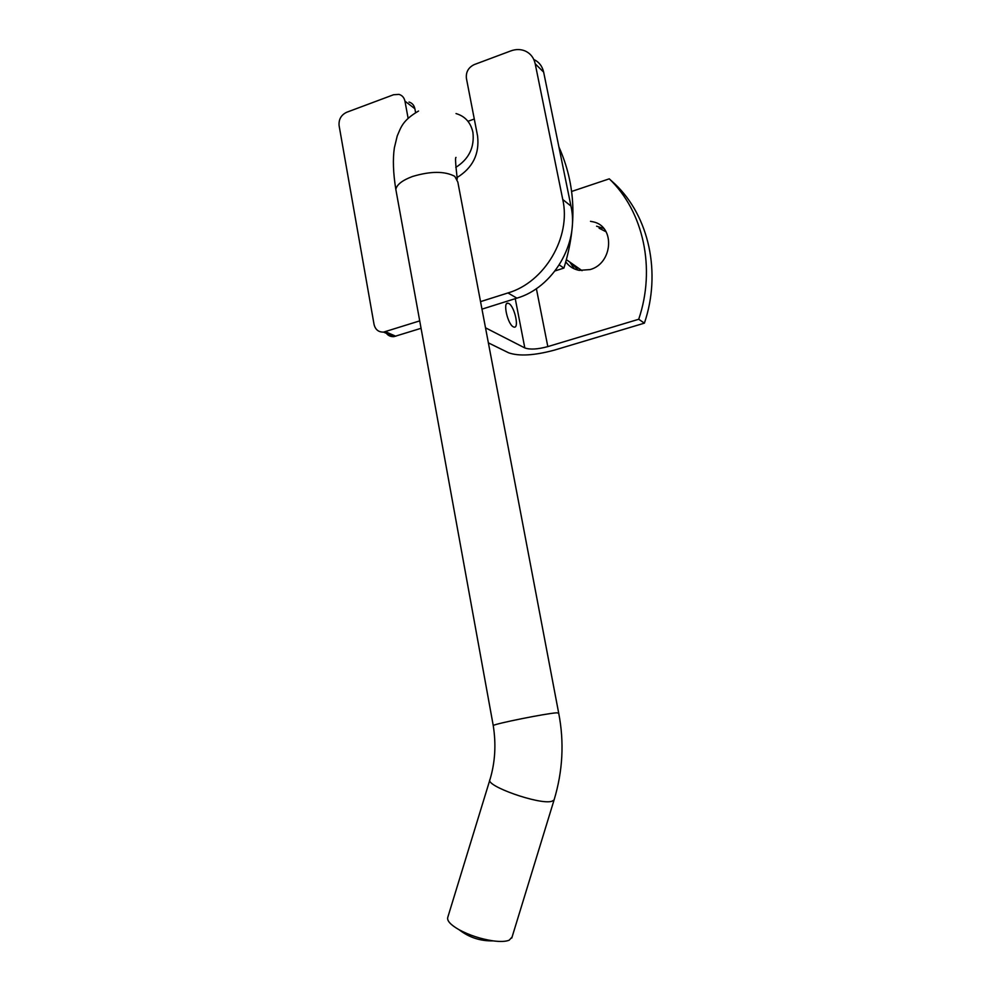 <?xml version="1.0" encoding="UTF-8"?>
<svg xmlns="http://www.w3.org/2000/svg" width="991" height="991" viewBox="0 0 991 991"><rect width="100%" height="100%" fill="white"/><g stroke="black" fill="none" stroke-linecap="round" stroke-linejoin="round"><path stroke-width="1.49" d="M512.062 937.065L509.188 940.199C505.806 941.586 500.455 941.822 493.146 940.88C480.908 939.022 469.548 935.318 459.106 929.744C450.447 924.776 446.681 920.589 447.821 917.195L489.839 780.004M457.024 177.562C472.769 167.838 479.619 153.989 477.575 135.99L466.402 78.326C465.807 71.996 468.446 67.4 474.305 64.564L510.848 50.9C515.766 49.116 520.448 49.116 524.896 50.875C530.358 53.279 533.802 57.589 535.202 63.796L562.764 199.513C571.324 237.208 544.641 282.324 507.962 292.952L480.548 301.623M533.802 59.497C539.005 61.938 542.288 66.149 543.65 72.132L570.965 206.078C579.45 243.266 553.114 287.724 516.881 298.155L481.973 309.142M419.713 320.886L383.567 332.109C378.5 332.208 375.329 329.631 374.041 324.379L339.095 125.597C338.6 119.416 341.115 114.981 346.627 112.293L393.576 94.74L399.026 94.393C402.21 95.371 404.179 97.614 404.947 101.144L408.106 118.226M421.064 328.306L393.898 336.643C390.082 336.841 387.233 335.206 385.375 331.75M409.01 102.036C412.157 103.002 414.114 105.232 414.87 108.713L415.588 112.553M590.487 221.315L593.547 221.922C615.423 226.716 612.797 263.606 590.079 269.577L579.289 270.37C573.653 269.317 569.168 266.492 565.824 261.884M569.862 262.107L574.309 268.871M513.35 326.857L514.056 327.117C519.507 328.653 514.527 306.244 508.829 303.519L508.011 303.209C502.561 301.685 507.677 324.391 513.35 326.857M603.779 228.475L596.594 226.208M485.516 327.81L524.821 347.94C529.987 349.786 537.655 349.34 547.825 346.602L638.712 319.263C655.968 268.45 643.518 211.479 609.267 178.838L615.176 184.202C649.117 216.546 661.468 272.909 644.398 323.153L554.39 350.12C534.335 355.521 519.086 356.426 508.668 352.821L488.377 342.861M467.963 121.311L474.293 119.019M558.899 146.928C575.721 184.437 577.394 224.821 563.904 268.09L555.096 270.89M571.658 191.449L609.267 178.838M644.398 323.153L638.712 319.263M563.904 268.09L559.283 264.931M578.075 270.134L572.303 263.829M599.084 228.19L606.071 231.783M455.786 167.392C468.941 159.068 474.639 147.362 472.905 132.286C470.663 122.438 465.039 116.195 456.021 113.569M558.627 712.777L457.83 182.047L454.77 176.336C444.711 171.022 430.639 171.071 412.553 176.472C402.457 180.226 396.871 184.524 395.818 189.355L396.425 192.7M418.549 111.029C402.235 120.555 400.884 127.678 397.205 136.04L394.356 147.87C392.696 159.204 393.179 173.029 395.818 189.355L493.233 725.511C496.231 744.365 495.153 762.389 489.975 779.545C484.549 785.64 539.624 805.138 551.752 801.31L554.056 800.047C562.801 771.171 564.35 742.197 558.701 713.136L556.521 712.826C546.004 713.458 495.55 723.579 493.233 725.511L493.295 725.908M543.65 72.132L535.202 63.796M570.965 206.078L562.764 199.513M516.881 298.155L507.962 292.952M395.805 336.246L385.487 331.712M414.87 108.713L404.947 101.144M515.246 298.675L524.821 347.94M536.379 288.641L547.825 346.602M457.272 179.049C455.538 164.184 455.117 156.974 456.009 157.42M459.106 929.744C469.09 937.486 480.437 941.19 493.146 940.88M554.056 800.047L511.765 938.068M566.443 259.716L582.064 270.667M393.898 336.643L383.567 332.109M506.735 303.605L508.011 303.209"/></g></svg>
